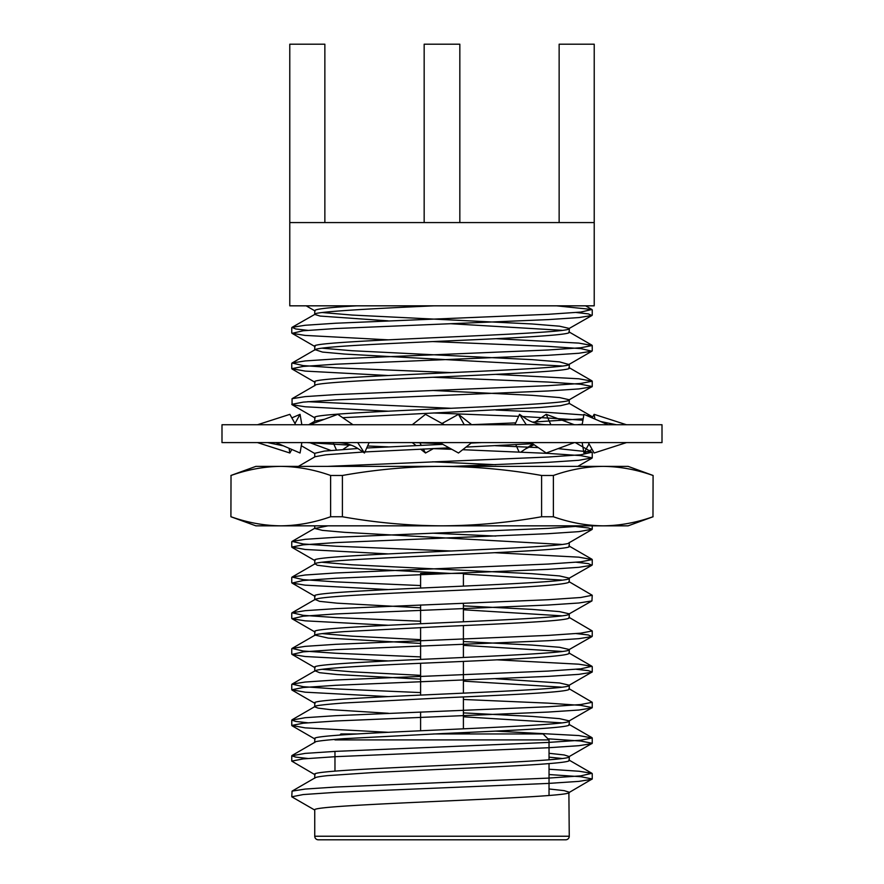 <?xml version="1.0" encoding="UTF-8"?>
<svg xmlns="http://www.w3.org/2000/svg" width="884" height="884" viewBox="0 0 884 884"><rect width="100%" height="100%" fill="white"/><g stroke="black" fill="none" stroke-linecap="round" stroke-linejoin="round"><path stroke-width="1.33" d="M662.005 442.597L221.995 442.597L221.995 424.751L662.005 424.751L662.005 442.597M309.599 424.751L337.798 414.342L352.992 424.751M335.986 442.597C344.859 442.608 352.384 444.718 358.55 448.962L364.462 453.006L357.711 442.597M364.462 453.006L369.125 442.597M257.498 424.751L289.875 414.342L295.676 424.751M301.842 442.597L300.063 453.006L275.874 442.597M291.842 449.47L289.875 453.006L257.498 442.597M289.875 453.006L289.057 448.265M294.969 423.48L300.063 414.342L301.842 424.751M291.842 417.878L300.063 414.342M330.749 450.409L309.599 442.597M336.406 449.912L333.124 442.597M349.268 445.149L343.025 449.415M433.569 448.542L425.513 453.006L420.596 449.138M415.999 445.525L412.264 442.597M425.513 453.006L423.303 449.006M421.237 445.282L419.745 442.597M442 423.48L458.487 414.342L464.255 424.751M471.736 424.751L458.487 414.342M442 443.867L441.006 444.42M519.096 452.022L515.803 444.663M534.069 422.651L546.202 414.342L550.876 424.751M574.401 424.751L546.202 414.342M532.875 443.867L520.853 452.1M589.031 443.867L583.937 453.006L592.158 449.47M583.937 453.006L582.158 442.597M592.158 417.878L594.125 414.342L594.943 419.082M626.502 424.751L594.125 414.342M588.324 442.597L594.125 453.006L626.502 442.597M608.126 424.751L583.937 414.342L582.158 424.751M531.008 442.597L546.202 453.006L574.401 442.597M548.014 424.751C539.141 424.751 531.615 422.629 525.45 418.397L519.538 414.342L514.875 424.751M526.289 424.751L519.538 414.342M439.691 442.597L458.487 453.006L471.736 442.597M444.309 424.751L425.513 414.342L412.264 424.751M653.088 516.753L628.115 525.836L442 525.836C475.272 525.66 508.466 522.632 541.594 516.753L553.384 516.753L553.384 475.47C569.981 469.592 586.578 466.553 603.186 466.376L628.115 466.376L653.088 475.47L652.978 516.753L653.088 475.47M553.384 516.753C569.981 522.632 586.578 525.66 603.186 525.836C619.783 525.66 636.381 522.632 652.978 516.753M230.912 516.753L231.022 475.47L230.912 516.753L255.885 525.836L280.814 525.836C297.422 525.66 314.019 522.632 330.616 516.753L330.616 475.47L342.406 475.47L342.406 516.753L330.616 516.753M298.284 525.836L309.709 525.836M342.406 516.753C375.601 522.654 408.795 525.682 442 525.836L280.814 525.836C264.217 525.66 247.619 522.632 231.022 516.753M553.384 475.47L541.594 475.47L541.594 516.753M231.022 475.47C247.619 469.592 264.217 466.553 280.814 466.376C297.422 466.553 314.019 469.592 330.616 475.47M342.406 475.47C375.601 469.57 408.795 466.531 442 466.376L603.186 466.376C619.783 466.553 636.381 469.592 652.978 475.47M230.912 475.47L255.885 466.376L442 466.376C475.272 466.564 508.466 469.592 541.594 475.47M318.317 839.8L565.683 839.8L318.317 839.8A3.569 3.569 0 0 1 314.748 836.231L314.748 810.064C306.892 804.12 577.108 798.175 569.252 792.23L564.169 790.639L549.03 788.97M565.683 839.8A3.569 3.569 0 0 0 569.252 836.231L568.887 792.639L592.236 778.959L581.02 776.749L549.03 774.539M424.165 222.58L424.165 44.2L459.835 44.2L459.835 222.58M459.945 732.77L469.349 732.77L469.349 733.963L433.569 733.963L543.085 733.963L549.03 739.908L549.03 759.82M549.03 763.61L549.03 795.501M334.97 751.389L334.97 771.124M340.915 733.963L357.07 733.963L340.915 733.963L339.81 735.068M463.404 573.407L420.596 573.407L463.404 573.407L463.404 586.147M463.404 603.396L463.404 621.828M463.404 625.585L463.404 657.508M463.404 661.387L463.404 693.178M463.404 696.935L463.404 728.858M420.596 573.407L420.596 588.026M420.596 604.976L420.596 623.706M420.596 627.518L420.596 659.376M420.596 663.309L420.596 695.056M420.596 712.007L420.596 730.736M314.748 778.218C315.544 778.185 311.754 777.334 327.511 775.644L373.777 772.494L442.21 769.257C510.123 766.284 570.965 763.345 569.252 760.384L569.252 756.549L564.169 754.958L549.03 753.29M314.748 778.008L314.748 774.395C306.892 768.45 577.108 762.494 569.252 756.549L592.236 743.278L580.799 741.046L547.936 738.803M314.748 742.538C312.649 741.621 322.351 740.328 343.865 738.67L443.437 733.51C511.88 730.427 569.915 727.864 569.252 724.758L569.252 720.88L559.561 718.648L531.98 716.416L463.404 712.891M314.748 742.339L314.748 738.715C306.892 732.77 577.108 726.825 569.252 720.88L592.236 707.609L580.799 705.377L548.235 703.145L463.404 699.476M388.43 713.278L330.108 709.609L318.107 708.117L314.748 706.857C312.649 705.94 322.351 704.659 343.876 702.99L443.437 697.841C511.88 694.758 569.915 692.183 569.252 689.078L569.252 685.199L559.561 682.967L495.858 678.768M314.748 706.857L314.748 703.034C306.892 697.089 577.108 691.144 569.252 685.199L592.236 671.928L588.258 670.636L576.246 669.276M420.596 679.155L337.025 674.525L319.544 672.691L315.113 670.779L292.063 684.106L305.157 682.039L335.765 679.995L548.235 671.078L580.799 668.845L591.937 666.271L578.843 664.193L496.742 659.818M388.142 660.934L305.157 656.514L292.063 654.436L303.201 651.862L335.765 649.63L548.235 640.712L578.843 638.668L591.937 636.591L569.252 649.519C577.108 655.464 306.892 661.42 314.748 667.365L314.748 671.188C314.693 670.249 319.511 668.293 378.253 665.332C429.16 662.348 565.307 658.392 569.252 653.364L569.252 649.519L559.561 647.287L531.98 645.066L463.404 641.541M420.596 643.43L328.362 638.115L315.113 635.099L292.063 648.436L305.157 646.359L335.765 644.314L548.235 635.397L580.799 633.165L592.236 630.944L568.92 617.275M388.142 625.253L305.157 620.833L292.063 618.756L303.201 616.181L335.765 613.949L548.235 605.032L578.843 602.999L591.937 600.921L569.252 613.85C577.108 619.794 306.892 625.739 314.748 631.684L314.748 635.508C312.649 634.59 322.351 633.298 343.876 631.64L443.425 626.48C511.869 623.397 569.926 620.833 569.252 617.717L569.252 613.85L559.561 611.617L531.98 609.385L463.404 605.86M420.596 607.794L337.025 603.164L319.544 601.341L315.102 599.418L292.063 612.756L305.157 610.678L335.765 608.645L548.235 599.728L580.799 597.496L592.236 595.264L568.887 581.584M388.142 589.573L305.157 585.153L292.063 583.075L303.201 580.501L335.765 578.269L548.235 569.351L578.843 567.318L591.937 565.241L569.252 578.169C577.108 584.114 306.892 590.059 314.748 596.004L314.748 599.827C314.693 598.888 319.533 596.943 378.275 593.971C429.193 590.998 565.318 587.042 569.252 582.004L569.252 578.169L559.561 575.937L531.98 573.705L352.02 564.788L322.218 562.279M450.376 573.407L332.649 567.152L317.234 565.241L315.113 563.749M569.252 542.489C577.108 548.434 306.892 554.39 314.748 560.334L314.748 564.147C306.892 558.611 577.13 551.848 569.252 546.312L569.252 542.688M561.782 544.433L344.627 532.334L322.45 530.378L314.748 528.477L328.086 525.836M314.748 528.267L314.748 525.836M298.405 466.376L315.102 456.719L326.019 454.763L363.037 452.033M363.799 451.989L449.16 447.834M466.023 447.072L532.621 443.702M314.748 456.918L314.748 453.293L324.439 451.072L357.854 448.497M366.705 448L442.851 444.343M471.106 443.083L481.559 442.597M308.682 424.751L315.113 421.038L324.406 419.292M342.694 417.701L540.411 407.48L560.6 405.679L569.252 403.59L569.252 399.778L559.561 397.557L531.98 395.325L432.619 390.463M314.748 421.237L314.748 417.624C306.892 411.679 577.108 405.723 569.252 399.778L592.236 386.507L580.799 384.275L548.235 382.054L432.84 377.258M314.748 385.767L314.748 381.943C306.892 375.998 577.108 370.053 569.252 364.109L569.252 367.932C577.108 373.877 306.892 379.822 314.748 385.767L315.113 385.336M388.142 375.512L305.157 371.092L291.764 368.672L303.201 366.44L335.765 364.208L548.235 355.291L578.843 353.257L591.937 351.18L568.887 364.517L559.561 361.876L531.98 359.644L352.02 350.727L321.92 348.174M562.069 366.009L344.76 354.075L322.494 352.075L315.113 349.666L292.063 363.015L305.157 360.937L335.765 358.904L548.235 349.987L580.799 347.755L592.236 345.522L578.843 343.103L495.891 338.683M388.142 339.832L305.157 335.412L292.063 333.334L303.201 330.76L335.765 328.539L548.235 319.61L578.843 317.577L591.937 315.5L569.252 328.428C577.108 334.373 306.892 340.318 314.748 346.263L314.748 350.086C313.544 346.605 392.883 343.379 459.094 340.406C527.096 337.434 571.064 334.704 569.252 332.251L569.252 328.428L559.561 326.196L531.98 323.964L352.02 315.047L322.163 312.527M562.003 758.472L549.03 757.157M561.605 722.847L463.404 716.802M561.605 687.166L463.404 681.122M420.596 675.343L352.02 671.818L322.13 669.298M562.025 651.442L463.404 645.353M420.596 639.662L352.02 636.149L322.119 633.618M561.605 615.816L463.404 609.772M562.025 580.081L463.404 574.003M495.858 536.058L432.619 533.174M495.858 464.708L432.619 461.813M562.091 330.329L451.249 323.743M388.142 320.848L320.096 316.063L314.748 314.417L314.748 310.593C315.522 308.991 329.555 307.411 356.849 305.831L333.798 305.831M289.775 222.58L594.225 222.58L594.225 305.831L289.775 305.831L289.775 44.2L324.859 44.2L324.859 222.58M383.081 305.831L356.849 305.831M434.088 305.831C342.837 309.886 311.82 312.616 314.748 314.417L292.063 327.334L305.157 325.268L335.765 323.224L548.235 314.306L580.799 312.074L591.937 309.499L556.533 305.831M559.141 222.58L559.141 44.2L594.225 44.2L594.225 222.58M334.97 739.908L549.03 739.908M314.748 810.064L291.764 796.793L292.063 791.136L305.157 789.069L335.765 787.025L548.235 778.108L580.799 775.876L591.937 773.301L579.086 771.246L549.03 769.235M307.754 758.461L295.742 757.102L291.764 755.809L305.157 753.389L335.765 751.356L548.235 742.427L580.799 740.206L592.236 737.974L578.843 735.554L495.504 731.112M307.754 722.792L295.742 721.421L291.764 720.129L305.157 717.709L335.765 715.675L548.235 706.758L580.799 704.526L592.236 702.294L568.92 688.625M420.596 692.581L335.765 688.912L303.201 686.68L292.063 684.106M420.596 656.911L335.765 653.243L303.201 651.011L292.063 648.436M420.596 621.231L335.765 617.562L303.201 615.33L292.063 612.756M420.596 585.551L335.765 581.882L303.201 579.65L292.063 577.075L305.157 575.009L335.765 572.965L548.235 564.047L580.799 561.815L592.236 559.583L578.843 557.163L494.918 552.71M451.381 551.008L335.765 546.202L303.201 543.98L292.063 541.406L305.157 539.328L335.765 537.284L548.235 528.367L583.551 525.836M327.467 466.376L548.235 457.017L580.799 454.785L591.937 452.21L558.058 448.63M538.323 447.602L495.504 445.702M441.547 443.613L414.043 442.597M469.957 424.751L515.715 422.872M532.533 422.099L583.164 418.85M591.274 417.502L591.937 416.53L586.059 415.259M583.838 414.983L548.235 412.419L495.913 410.043M451.381 408.298L307.754 401.69M388.142 411.193L305.157 406.773L292.063 404.695L292.063 398.695L305.157 396.618L335.765 394.584L548.235 385.656L580.799 383.435L592.236 381.203L578.843 378.783L495.957 374.363M451.381 372.617L335.765 367.821L303.201 365.589L292.063 363.015M307.754 330.34L295.742 328.97L292.063 327.334M291.764 796.793L303.201 794.561L335.765 792.34L548.235 783.423L578.843 781.379L591.937 779.301M315.113 774.804L291.764 761.124L303.201 758.892L335.765 756.66L548.235 747.742L578.843 745.698L591.937 743.632M388.142 732.284L305.157 727.864L291.764 725.444L303.201 723.211L335.765 720.979L548.235 712.062L578.843 710.029L591.937 707.951M388.142 696.603L305.157 692.183L291.764 689.763L303.201 687.531L335.765 685.31L548.235 676.382L578.843 674.348L591.937 672.271M591.937 636.591L588.258 634.955L576.246 633.596M591.937 600.921L592.236 595.264M591.937 565.241L588.258 563.605L576.246 562.235M388.142 553.892L305.157 549.472L291.764 547.052L303.201 544.831L335.765 542.599L548.235 533.682L578.843 531.638L592.236 529.218L588.258 527.925L576.246 526.566M453.094 466.376L548.235 462.321L578.843 460.288L592.236 457.868L580.799 455.636L548.235 453.404L462.675 449.702M451.79 449.304L432.387 448.597M388.142 446.862L367.611 445.989M351.478 445.249L306.792 442.597M577.208 424.751L582.247 424.265M582.943 420.187L522.698 416.508M518.654 416.331L433.492 412.961M291.764 404.353L303.201 402.121L335.765 399.888L548.235 390.971L578.843 388.927L591.937 386.861M591.937 351.18L580.799 348.605L548.235 346.373L432.784 341.578M591.937 315.5L588.258 313.864L576.246 312.505M314.748 836.231L569.252 836.231M283.399 445.834L267.576 442.597M525.45 448.962L534.069 444.696M600.601 421.513L616.424 424.751M592.236 773.644L592.236 778.959M291.764 755.809L291.764 761.124M592.236 737.974L592.236 743.278M291.764 720.129L291.764 725.444M592.236 702.294L592.236 707.609M291.764 684.459L291.764 689.763M592.236 666.613L592.236 671.928M291.764 648.779L291.764 654.083M592.236 630.944L592.236 636.248M291.764 613.098L291.764 618.413M291.764 577.429L291.764 582.733M592.236 559.583L592.236 564.898M291.764 541.748L291.764 547.052M592.236 525.836L592.236 529.218M592.236 452.553L592.236 457.868M592.236 416.872L592.236 417.922M592.236 381.203L592.236 386.507M291.764 363.357L291.764 368.672M592.236 345.522L592.236 350.837M291.764 327.688L291.764 332.992M592.236 309.842L592.236 315.157M292.063 725.786L315.113 739.123M292.063 690.106L315.113 703.443M292.063 654.436L315.113 667.774M292.063 618.756L315.113 632.093M292.063 583.075L315.113 596.413M292.063 547.406L315.113 560.743M591.937 529.56L568.887 542.898M591.937 458.21L577.816 466.376M301.311 445.713L314.748 453.503M292.063 404.695L315.113 418.033M292.063 369.015L315.113 382.352M292.063 333.334L315.113 346.672M306.196 305.842L315.113 311.002M315.113 777.798L292.063 791.136M568.887 759.964L591.937 773.301M315.113 742.129L292.063 755.466M568.92 724.305L591.937 737.621M315.113 706.449L292.063 719.786M568.887 652.933L591.937 666.271M315.113 563.738L292.063 577.075M568.887 545.903L591.937 559.24M315.113 528.068L292.063 541.406M575.318 442.597L591.937 452.21M568.876 403.192L591.937 416.53M315.124 385.347L292.063 398.695M568.887 367.512L591.937 380.849M568.887 331.832L591.937 345.18M585.595 305.831L591.937 309.499"/></g></svg>
